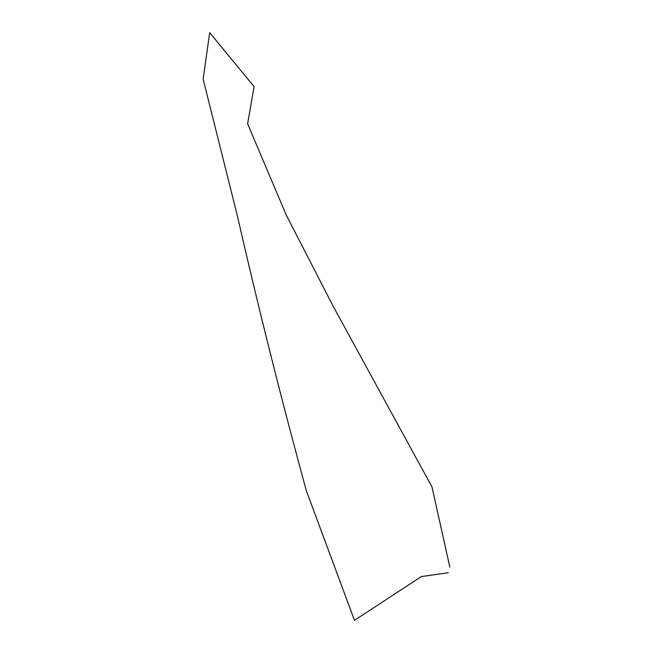 <?xml version="1.0" encoding="UTF-8"?>
<svg xmlns="http://www.w3.org/2000/svg" width="653" height="653" viewBox="0 0 653 653"><rect width="100%" height="100%" fill="white"/><g stroke="black" fill="none" stroke-linecap="round" stroke-linejoin="round"><path stroke-width="0.98" d="M449.844 567.179L432 486.975L332.752 305.49L286.128 214.796L247.626 123.784L254.107 86.629L209.67 32.65L203.156 79.258L237.504 216.363C258.58 308.551 281.541 400.06 306.404 490.901L354.481 620.35L421.291 576.599L448.276 572.738"/></g></svg>
